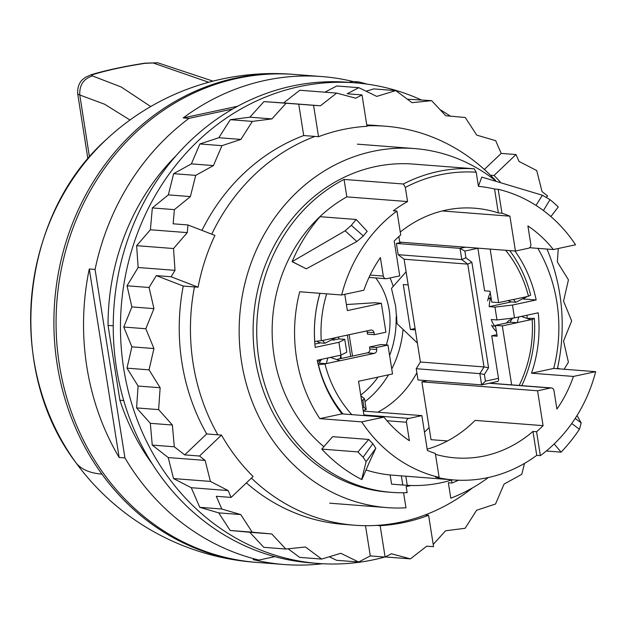 <?xml version="1.0" encoding="UTF-8"?>
<svg xmlns="http://www.w3.org/2000/svg" width="627" height="627" viewBox="0 0 627 627"><rect width="100%" height="100%" fill="white"/><g stroke="black" fill="none" stroke-linecap="round" stroke-linejoin="round"><path stroke-width="0.94" d="M550.882 216.558L558.281 206.949A164.493 147.47 94.4 0 0 550.012 199.652L542.363 195.224L536.007 205.421M478.417 186.227L481.795 177.088L542.363 195.224M546.282 451.001L561.071 452.145A164.493 147.47 94.4 0 0 579.442 429.244L581.19 422.904L575.194 418.428M577.036 415.529L581.19 422.904M554.205 443.924L561.071 452.145M357.939 451.91A164.493 147.47 94.4 0 0 363.104 457.208L366.105 461.691L375.816 448.289L372.861 443.697A147.314 132.062 94.4 0 1 368.747 439.456L332.592 436.666L321.784 449.112L357.939 451.91L368.747 439.456M321.784 449.112A164.493 147.47 94.4 0 0 361.677 479.506L366.105 461.691M369.225 462.546L361.912 479.53M369.287 462.397L375.816 448.289M356.199 219.481A164.493 147.47 94.4 0 0 351.355 225.328L345.132 230.799L356.849 241.536L363.323 235.971A147.314 132.062 94.4 0 1 367.195 231.316L356.199 219.481L320.052 216.691A164.493 147.47 94.4 0 0 292.088 261.647L345.132 230.799M292.323 261.663L306.266 268.811L292.088 261.647M306.266 268.811L356.849 241.536M119.138 457.483L89.285 268.975A244.702 219.372 94.4 0 0 86.855 366.952A244.702 219.372 94.4 0 0 119.138 457.483L124.93 457.929A244.702 219.372 94.4 0 0 258.959 560.052L253.175 559.605A244.702 219.372 94.4 0 0 284.227 564.519A244.702 219.372 94.4 0 0 322.576 563.736M348.933 82.349L352.962 81.486A244.702 219.372 94.4 0 0 321.91 76.572L294.431 74.448A244.702 219.372 94.4 0 0 59.385 364.828A244.702 219.372 94.4 0 0 256.749 562.395L284.227 564.519M321.91 76.572A244.702 219.372 94.4 0 0 183.217 117.923L189.001 118.37A244.702 219.372 94.4 0 0 95.069 269.422L89.285 268.975M352.962 81.486L358.746 81.933A244.702 219.372 94.4 0 1 366.967 84.104M189.001 118.37L232.766 108.973M354.717 82.795L358.746 81.933M124.93 457.929L95.069 269.422M274.845 556.635L258.959 560.052M183.217 117.923L237.68 106.229M557.403 368.715A180.043 161.405 94.4 0 0 559.762 293.938A180.043 161.405 94.4 0 0 546.971 249.06M495.361 180.545A180.043 161.405 94.4 0 0 414.549 148.575A180.043 161.405 94.4 0 0 241.599 362.234A180.043 161.405 94.4 0 0 386.82 507.596A180.043 161.405 94.4 0 0 405.967 507.807L403.584 492.751M458.572 480.204A164.493 147.47 -85.6 0 1 451.973 483.033L448.36 482.751L450.797 498.183A180.043 161.405 94.4 0 0 488.425 477.492M344.066 179.424L403.357 184.001A164.493 147.47 -85.6 0 1 474.224 168.796L414.933 164.211A164.493 147.47 -85.6 0 1 416.963 164.352L413.35 164.078A164.493 147.47 94.4 0 0 255.338 359.279A164.493 147.47 94.4 0 0 388.011 492.093L391.632 492.367A164.493 147.47 -85.6 0 1 258.951 359.561A164.493 147.47 -85.6 0 1 344.066 179.424L346.833 196.878A147.314 132.062 -85.6 0 0 274.14 356.301A147.314 132.062 -85.6 0 0 323.885 446.69M391.632 492.367A164.493 147.47 -85.6 0 0 407.142 492.657L406.171 486.56L411.046 485.51M451.973 483.033L451.503 480.078M416.963 164.352A164.493 147.47 -85.6 0 1 418.993 164.525M478.166 184.675A164.493 147.47 -85.6 0 1 478.832 185.098M403.906 485.11L392.259 484.209A156.311 140.135 -85.6 0 1 391.585 484.162L407.268 485.345A156.311 140.135 94.4 0 0 452.333 479.82M514.955 251.012A125.212 112.257 -85.6 0 1 536.179 299.957L512.463 305.043L514.501 317.889L538.209 312.802A125.212 112.257 -85.6 0 1 531.508 373.198L573.446 376.435L595.65 371.67A147.314 132.062 -85.6 0 1 540.356 455.641L536.743 455.359A147.314 132.062 -85.6 0 1 453.689 479.929L390.135 474.984L391.585 484.162M390.135 474.984A147.314 132.062 -85.6 0 1 365.996 469.968M403.357 184.001L405.332 187.426L407.574 201.565L346.833 196.878M474.224 168.796L476.199 172.221A161.225 144.531 94.4 0 0 405.332 187.426M442.247 210.954L509.908 216.182A125.212 112.257 -85.6 0 0 501.961 213.211L498.175 189.299L494.562 189.017A147.314 132.062 -85.6 0 0 478.432 186.36L476.199 172.221M361.74 421.877L383.951 417.112A125.212 112.257 -85.6 0 0 409.4 440.742L406.468 422.245A3.276 2.931 -85.6 0 1 408.851 418.413L421.861 415.615L427.387 450.484A125.212 112.257 -85.6 0 0 435.334 453.454L439.119 477.366A147.314 132.062 -85.6 0 1 361.74 421.877L319.801 418.64A147.314 132.062 -85.6 0 1 296.547 358.033A147.314 132.062 -85.6 0 1 299.706 291.759L341.644 294.996A147.314 132.062 -85.6 0 1 396.938 211.025L393.325 210.75A147.314 132.062 -85.6 0 1 407.574 201.565M537.848 248.355A147.314 132.062 -85.6 0 1 556.87 302.159A147.314 132.062 -85.6 0 1 553.712 368.433L531.508 373.198M595.65 371.67L553.712 368.433M453.689 479.929A147.314 132.062 -85.6 0 1 435.506 477.092L439.119 477.366M498.175 189.299A147.314 132.062 -85.6 0 1 575.555 244.789L553.343 249.554L529.588 247.72M501.961 213.211L498.347 212.937A125.212 112.257 94.4 0 0 474.678 208.211A125.212 112.257 94.4 0 0 400.269 232.037M498.347 212.937L494.562 189.017M396.938 211.025L400.724 234.945A125.212 112.257 -85.6 0 0 394.211 241.019L399.736 275.888L386.718 278.678A3.276 2.931 -85.6 0 1 383.316 276.084L380.385 257.587A125.212 112.257 -85.6 0 0 363.856 290.23L341.644 294.996M421.861 415.615L363.276 411.093M427.183 449.183A125.212 112.257 -85.6 0 0 475.117 420.396L543.084 425.647L537.566 390.778L421.869 381.843L431.031 439.676L447.498 440.946M421.869 381.843L427.308 380.683M398.866 236.583L399.744 242.116L515.433 251.051L528.443 248.253A3.276 2.931 -85.6 0 0 530.834 244.42L527.903 225.924A125.212 112.257 -85.6 0 1 553.343 249.554M509.908 216.182L515.433 251.051M383.951 417.112L342.013 413.875A125.212 112.257 -85.6 0 1 317.246 360.235L340.955 355.141L338.917 342.295L315.209 347.382A125.212 112.257 -85.6 0 1 319.911 293.318M342.013 413.875L319.801 418.64M540.356 455.641L536.571 431.721L532.958 431.439L536.743 455.359M573.446 376.435A125.212 112.257 -85.6 0 1 556.909 409.078L553.978 390.582A3.276 2.931 -85.6 0 0 550.577 387.988L537.566 390.778M543.084 425.647A125.212 112.257 -85.6 0 1 536.571 431.721M435.475 454.324A125.212 112.257 94.4 0 0 455.39 457.898A125.212 112.257 94.4 0 0 532.958 431.439M320.93 360.227A10.635 9.538 94.4 0 0 317.599 361.904M506.506 322.999A10.635 9.538 -85.6 0 1 511.82 319.253M491.223 298.75L488.143 298.765M488.261 298.334L491.066 297.731M495.549 326.056L492.046 326.04M490.361 298.938A31.099 27.878 94.4 0 0 489.217 306.658L511.389 301.9M523.796 299.236L524.611 299.063A125.212 112.257 94.4 0 0 524.54 298.718M527.158 317.756A125.212 112.257 94.4 0 0 526.97 315.216M512.463 305.043L494.954 307.097L496.984 319.95L491.254 319.504A31.099 27.878 94.4 0 0 494.687 326.244M340.108 358.715A31.099 27.878 94.4 0 0 340.774 355.18L341.151 357.492A32.737 29.344 94.4 0 1 340.923 358.542M340.955 355.141L346.794 352.186L344.756 339.34L339.027 338.893L332.898 340.21M320.499 342.875L314.887 344.074M339.027 338.893A31.099 27.878 94.4 0 0 338.282 337.036M524.611 299.063L536.179 299.957M489.217 306.658L494.954 307.097M496.984 319.95L514.501 317.889M344.756 339.34L338.917 342.295M176.211 155.551A223.831 200.664 94.4 0 0 108.048 325.397L113.236 325.797M108.048 325.397L119.906 400.245L123.723 400.543M119.906 400.245A223.831 200.664 94.4 0 0 152.377 464.105M283.569 102.93L320.444 105.775L336.683 93.102L355.736 98.204L362.014 94.912L366.983 126.293A200.099 179.385 -85.6 0 0 342.467 129.64A200.099 179.385 -85.6 0 0 318.54 136.694L303.711 135.55L298.742 104.168L263.951 101.613L283.569 102.93L299.808 90.257L336.683 93.102M366.913 125.847A200.099 179.385 -85.6 0 1 385.362 126.207A200.099 179.385 -85.6 0 1 490.416 175.207L494.029 175.489L516.013 154.548L518.991 161.421L536.728 170.568L542.018 191.572L547.622 195.945L546.36 197.137M380.15 525.685A200.099 179.385 -85.6 0 0 404.666 522.338A200.099 179.385 -85.6 0 0 428.594 515.284L433.563 546.666L426.689 546.203L410.45 558.876L391.397 553.774L385.119 557.066L380.15 525.685L376.529 525.402A200.099 179.385 -85.6 0 1 354.545 525.214A200.099 179.385 -85.6 0 1 251.419 478.095M385.354 556.941L410.45 558.876M288.106 548.797L299.628 557.379L321.682 559.08L305.451 547.003L285.834 549.033L263.787 547.332L249.734 532.26L230.156 530.473L218.705 512.87L199.762 507.321L191.266 487.712L228.142 490.565L210.406 481.411L205.115 460.406L199.511 456.033L221.496 435.091L217.882 434.817A200.099 179.385 -85.6 0 1 194.456 286.915L183.249 286.053L156.295 275.614L171.116 276.758L175.011 270.347L173.514 248.527L187.285 232.617L187.959 224.96L214.92 235.399A200.099 179.385 -85.6 0 0 198.069 287.197L194.456 286.915M191.266 487.712L173.522 478.566L210.406 481.411M173.522 478.566L168.24 457.553L205.115 460.406M168.24 457.553L152.251 445.092L150.339 423.319L136.576 407.911L138.097 386.036L126.991 368.151L131.889 346.841L123.77 327.028L131.897 306.924L127.022 285.787L138.136 267.502L136.639 245.682L173.514 248.527M138.136 267.502L175.011 270.347M136.639 245.682L150.409 229.772L187.285 232.617M384.821 557.042A241.019 216.072 -85.6 0 1 374.147 559.645A241.019 216.072 -85.6 0 1 318.132 563.446A241.019 216.072 -85.6 0 1 120.674 337.804A241.019 216.072 -85.6 0 1 299.236 86.644A241.019 216.072 -85.6 0 1 355.25 82.842A241.019 216.072 -85.6 0 1 421.125 99.842M440.044 109.662A241.019 216.072 -85.6 0 1 450.39 116.152M150.409 229.772L152.337 207.929L168.342 194.872L173.64 173.671L191.384 163.874L199.895 143.959L218.847 137.721L230.305 119.694L249.883 117.194L263.951 101.613M324.896 92.193L336.777 85.977L358.832 87.678L376.749 96.401L395.802 90.609L412.033 102.687L431.65 100.657L445.703 115.729L465.281 117.508L476.732 135.118L495.675 140.667L501.192 153.403L516.013 154.548M366.113 91.228L373.755 88.909L395.802 90.609M407.331 99.184L431.65 100.657M385.119 557.066L370.291 555.922L358.652 562.011L336.597 560.303L329.316 556.76M318.132 563.446L310.898 562.881A241.019 216.072 -85.6 0 1 113.448 337.24A241.019 216.072 -85.6 0 1 292.002 86.087A241.019 216.072 -85.6 0 1 348.016 82.278L355.25 82.842M407.895 486.191A166.758 149.492 -85.6 0 1 406.194 486.701M472.554 487.861A200.099 179.385 -85.6 0 1 424.981 515.002A200.099 179.385 -85.6 0 1 401.053 522.056A200.099 179.385 -85.6 0 1 376.529 525.402M490.416 175.207A200.099 179.385 -85.6 0 1 495.667 180.623M211.754 234.177A200.099 179.385 -85.6 0 1 314.919 136.412M428.594 515.284L424.981 515.002M494.029 175.489A200.099 179.385 -85.6 0 1 500.158 181.846M199.762 507.321L221.809 509.022L216.291 496.286L231.12 497.43L253.104 476.489A200.099 179.385 -85.6 0 1 221.496 435.091M557.544 368.065L559.668 368.888M231.12 497.43L228.142 490.565M198.069 287.197L171.116 276.758M318.54 136.694L313.571 105.312L320.444 105.775M168.342 194.872L190.389 196.58L195.695 175.38L213.439 165.583L221.95 145.668L240.901 139.421L252.36 121.395L271.938 118.903L286.006 103.314M173.64 173.671L195.695 175.38M152.337 207.929L174.392 209.63L190.389 196.58M174.392 209.63L173.138 223.815L187.959 224.96M127.022 285.787L149.069 287.487L156.295 275.614M131.897 306.924L153.952 308.625L149.069 287.487M123.77 327.028L145.825 328.736L153.952 308.625M131.889 346.841L153.936 348.541L145.825 328.736M126.991 368.151L149.038 369.859L153.936 348.541M138.097 386.036L160.144 387.737L149.038 369.859M136.576 407.911L158.631 409.611L160.144 387.737M150.339 423.319L172.386 425.02L158.631 409.611M152.251 445.092L174.306 446.792L172.386 425.02M174.306 446.792L184.691 454.888L199.511 456.033M218.705 512.87L240.76 514.571L221.809 509.022M230.156 530.473L252.203 532.182L240.76 514.571M249.734 532.26L271.781 533.961L252.203 532.182M285.834 549.033L271.781 533.961M358.652 562.011L340.743 553.288L321.682 559.08M524.525 463.384L521.789 474.31L504.045 484.107L495.534 504.022L476.591 510.268L465.124 528.287L445.546 530.787L433.218 544.455M558.273 248.496L557.34 261.953L568.446 279.83L563.548 301.148L571.667 320.953L563.532 341.064L568.415 362.202L564.135 369.232M358.832 87.678L347.193 93.768L362.014 94.912M298.742 104.168L313.571 105.312M249.883 117.194L271.938 118.903M230.305 119.694L252.36 121.395M191.384 163.874L213.439 165.583M218.847 137.721L240.901 139.421M199.895 143.959L221.95 145.668M366.771 124.945A200.099 179.385 -85.6 0 1 374.154 125.345L385.362 126.207M484.334 169.462L501.192 153.403M201.965 230.383A200.099 179.385 -85.6 0 1 303.711 135.55M184.691 454.888L206.675 433.947A200.099 179.385 -85.6 0 1 183.249 286.053M217.882 434.817L206.675 433.947M370.291 555.922L365.502 525.685M354.545 525.214L343.337 524.344A200.099 179.385 -85.6 0 1 246.38 482.892M293.35 74.37A244.702 219.372 94.4 0 0 292.268 74.284A244.702 219.372 94.4 0 0 79.856 206.518A244.702 219.372 94.4 0 0 101.911 474.098A244.702 219.372 94.4 0 0 254.578 562.231A244.702 219.372 94.4 0 0 255.667 562.309M424.487 432.175A144.038 129.131 94.4 0 0 429.111 427.551M377.76 412.205A98.204 88.039 94.4 0 0 416.861 372.728M393.223 286.406A98.204 88.039 94.4 0 0 390.072 277.957M386.287 344.928A67.928 60.897 94.4 0 0 376.709 279.297A67.928 60.897 94.4 0 0 375.691 277.933M396.734 315.671L396.123 317.552A90.053 80.734 -85.6 0 1 389.618 355.548M396.86 317.513L396.123 317.552M364.985 401.656A98.204 88.039 94.4 0 0 388.505 374.828M391.742 368.966A98.204 88.039 94.4 0 0 403.043 329.402M378.057 377.07A90.053 80.734 -85.6 0 1 360.744 395.096M362.704 407.503L363.981 407.229L366.223 409.502L364.514 398.709L360.854 395.833M363.981 407.229L362.915 400.528L364.154 398.466M376.702 349.545L369.836 349.012A3.276 2.931 -85.6 0 1 367.453 352.852L374.319 353.377A3.276 2.931 94.4 0 0 376.702 349.545L376.388 347.538L387.956 345.054L392.533 373.966L358.55 381.263L363.981 415.568M374.319 353.377L339.991 360.744A9.005 8.073 94.4 0 0 339.928 360.674L326.259 363.605A9.005 8.073 94.4 0 0 326.228 363.699L324.958 363.973A117.845 105.65 94.4 0 0 344.113 405.152A117.845 105.65 94.4 0 0 351.825 414.627M369.836 349.012L369.515 347.005L381.091 344.521L387.956 345.054M326.228 363.699L319.355 363.174A9.005 8.073 -85.6 0 1 321.839 359.247M326.259 363.605L327.882 357.946M330.405 357.406L339.928 360.674M367.453 352.852L337.483 359.279M369.515 347.005L376.388 347.538M324.958 363.973L318.43 364.742A122.759 110.054 94.4 0 0 338.502 408.106A122.759 110.054 94.4 0 0 343.04 413.953M319.355 363.174L317.96 363.472M340.398 357.437L341.151 357.492M344.779 294.322L347.358 310.592L381.341 303.296L374.476 302.763L346.402 304.55M326.683 293.836A117.845 105.65 94.4 0 0 326.549 294.267A117.845 105.65 94.4 0 0 321.267 340.688L322.537 340.414A9.005 8.073 94.4 0 0 322.599 340.492L336.268 337.553A9.005 8.073 94.4 0 0 336.299 337.459L370.635 330.092A3.276 2.931 94.4 0 1 374.037 332.678L374.35 334.693L385.918 332.208L381.341 303.296M316.925 341.198A9.005 8.073 94.4 0 0 321.157 342.953L324.739 343.228M374.35 334.693L367.485 334.16L367.163 332.153A3.276 2.931 94.4 0 0 366.724 330.931M314.683 341.449L314.738 341.456A122.759 110.054 94.4 0 1 319.989 293.326M322.599 340.492L324.888 343.243L336.268 337.553M321.267 340.688L314.738 341.456M477.852 248.151A3.276 1.403 -102.1 0 1 477.876 248.268L464.858 251.059L460.006 248.355L461.793 259.602L467.742 264.132L484.02 366.928L479.851 373.629L481.63 384.876L485.463 381.153L498.481 378.363A3.276 1.403 77.9 0 1 497.72 381.451A3.276 1.403 77.9 0 1 497.54 381.459M464.858 251.059L465.916 257.76L461.793 259.602L398.161 254.687L404.109 259.217L467.742 264.132L471.872 262.298L488.574 367.743L484.02 366.928L420.396 362.014L404.109 259.217M505.668 250.298A117.845 105.65 94.4 0 1 509.312 255.04A117.845 105.65 94.4 0 1 528.467 296.21L527.197 296.485A9.005 8.073 94.4 0 1 527.166 296.579L513.489 299.518A9.005 8.073 94.4 0 1 513.427 299.44L498.622 302.622L491.756 302.089L490.04 291.249L484.616 290.826L477.876 248.268M498.622 302.622L490.149 249.099M401.813 242.273L396.382 243.441L460.006 248.355L465.446 247.187M396.382 243.441L398.161 254.687M490.275 292.754A32.737 29.344 94.4 0 0 487.688 300.795M488.574 367.743L484.397 374.452L479.851 373.629L416.218 368.715L420.396 362.014M497.72 381.451L481.63 384.876L418.005 379.962L416.218 368.715M511.671 384.986L502.313 325.907L495.44 325.374L510.253 322.2L517.118 322.725L502.313 325.907M498.481 378.363L491.74 335.798L497.156 336.221L495.44 325.374M491.74 335.798L496.913 334.685M491.552 325.209A32.737 29.344 94.4 0 0 496.435 331.652M508.238 300.552A9.005 8.073 94.4 0 0 512.047 301.979L515.786 302.269L513.489 299.518M519.18 385.456A117.845 105.65 94.4 0 0 526.868 365.917A117.845 105.65 94.4 0 0 532.151 319.504L530.881 319.77A9.005 8.073 94.4 0 0 530.826 319.699L517.15 322.631A9.005 8.073 94.4 0 0 517.118 322.725M512.949 318.077A9.005 8.073 94.4 0 0 510.253 322.2M528.373 318.304L534.345 318.398A122.759 110.054 94.4 0 1 528.874 367.242A122.759 110.054 94.4 0 1 521.797 385.652M509.751 250.612A122.759 110.054 -85.6 0 1 510.582 251.74A122.759 110.054 -85.6 0 1 530.654 295.105L528.467 296.21M527.166 296.579L515.786 302.269M408.185 284.924L403.271 284.548L410.395 329.512L415.309 329.896M417.386 343.032L397.063 323.72L395.629 306.164L391.475 288.396L406.1 271.789M415.09 328.509L410.395 329.512M530.826 319.699L521.303 316.431M518.788 316.972L517.15 322.631M532.151 319.504L534.345 318.398M93.768 74.331L91.244 74.699C106.159 70.255 124.005 66.415 144.782 63.178L157.675 62.763L145.017 63.327C124.671 66.486 107.593 70.153 93.768 74.331C91.589 75.036 91.15 75.569 92.451 75.93L121.223 87.004L150.715 106.543M91.244 74.699L85.421 77.301L82.56 79.582C82.223 79.864 77.011 84.073 77.74 94.081L79.786 95.006C79.331 85.084 83.556 78.728 92.451 75.93M208.697 82.27L153.012 62.927M129.985 120.008L104.584 104.215L79.786 95.006L89.473 157.056M550.012 199.652L543.421 210.554M579.442 429.244L571.722 423.531M363.104 457.208L372.861 443.697M351.355 225.328L363.323 235.971M401.343 475.854L402.793 485.024M405.818 476.23L407.268 485.345M370.126 275.065L383.316 276.084M408.851 418.413L363.887 414.933M406.468 422.245L386.945 420.733M489.303 383.254L550.577 387.988M292.268 74.284A244.702 244.702 0 0 0 106.574 139.257A231.316 207.372 94.4 0 0 76.032 462.851A244.702 74.699 -36 0 0 101.911 474.098M76.032 462.851A231.316 207.372 94.4 0 0 81.071 469.513A244.702 244.702 0 0 0 254.578 562.231M362.915 400.528L361.418 399.391M350.705 356.442L347.319 335.092M367.163 332.153L374.037 332.678M465.916 257.76L471.872 262.298M484.397 374.452L485.463 381.153M357.421 144.163L414.549 148.575M329.692 503.183L386.82 507.596M369.005 277.424L385.958 278.733M489.679 383.175L551.337 387.933M76.275 463.181L76 462.804C5.094 369.985 19.562 216.574 106.574 139.257M363.151 410.332L366.09 409.705M331.369 357.437L330.562 357.374M352.523 356.05L349.145 334.7M521.46 316.4L522.048 316.447M157.675 62.763L212.984 81.134M77.748 94.128L87.905 158.897"/></g></svg>
